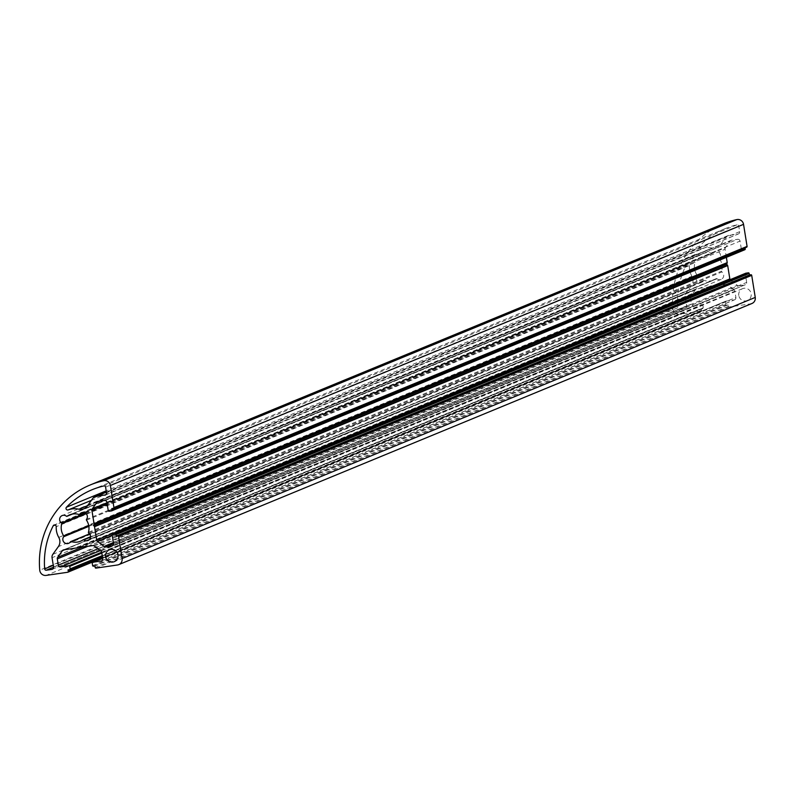 <?xml version="1.0" encoding="UTF-8"?>
<svg xmlns="http://www.w3.org/2000/svg" width="795" height="795" viewBox="0 0 795 795"><rect width="100%" height="100%" fill="white"/><g stroke="black" fill="none" stroke-linecap="round" stroke-linejoin="round"><path stroke-width="0.6" stroke-dasharray="3.98 2.98" d="M88.732 525.575L696.847 274.762A0.716 0.696 67.6 0 1 696.827 275.597A4.273 4.154 -112.4 0 0 701.776 282.205A4.273 4.154 -112.4 0 0 703.595 280.705A0.716 0.696 67.6 0 1 704.37 280.436L89.646 533.972M86.496 520.169L719.654 259.031A0.716 0.696 67.6 0 1 719.674 258.196A4.273 4.154 -112.4 0 0 714.725 251.588A4.273 4.154 -112.4 0 0 712.906 253.078A0.716 0.696 67.6 0 1 712.131 253.347L78.973 514.494M88.722 533.077L721.88 271.94A4.273 4.154 67.6 0 1 721.174 279.363A4.273 4.154 67.6 0 1 717.01 278.747A0.716 0.696 -112.4 0 0 716.196 278.707A14.25 13.833 67.6 0 1 704.37 280.436M721.88 271.94A0.716 0.696 67.6 0 1 721.602 271.145L88.444 532.282M738.803 295.511A6.42 6.231 67.6 0 1 742.53 288.674A6.42 6.231 67.6 0 1 751.146 293.703A6.42 6.231 67.6 0 1 747.419 300.54A6.42 6.231 67.6 0 1 738.803 295.511M72.395 514.057L700.306 255.076A14.25 13.833 67.6 0 1 712.131 253.347M696.847 274.762A14.25 13.833 67.6 0 1 694.909 262.648L86.138 513.729M700.306 255.076A0.716 0.696 67.6 0 1 699.491 255.046A4.273 4.154 -112.4 0 0 692.813 257.878A4.273 4.154 -112.4 0 0 694.631 261.853A0.716 0.696 67.6 0 1 694.909 262.648M719.654 259.031A14.25 13.833 67.6 0 1 721.602 271.145M746.505 247.205L745.064 247.821M109.044 511.274L742.202 250.137L744.677 249.779M742.202 250.137A0.716 0.696 67.6 0 1 741.407 249.541L108.249 510.678M106.898 502.241L740.056 241.104L741.407 249.541M740.056 241.104A2.137 2.077 -112.4 0 0 737.661 239.295L104.503 500.433M98.401 501.327L731.559 240.189L737.661 239.295M731.559 240.189A2.137 2.077 -112.4 0 0 730.198 241.014L99.415 501.178M106.977 502.758L725.438 247.682L730.198 241.014M725.438 247.682A2.137 2.077 -112.4 0 0 725.08 249.262L107.196 504.1M726.372 257.341L725.08 249.262M112.204 535.393L730.665 280.317A2.137 2.077 67.6 0 1 730.098 279.681M730.665 280.317L737.293 285.316L113.367 542.647M113.526 543.631L738.843 285.723A2.137 2.077 67.6 0 1 737.293 285.316M738.843 285.723L744.955 284.829L112.701 545.589M113.516 543.561L746.674 282.424A2.137 2.077 67.6 0 1 744.955 284.829M746.674 282.424L745.322 273.987L112.165 535.124M745.591 273.311A0.716 0.696 -112.4 0 0 745.322 273.987M751.941 303.491A5.704 5.535 67.6 0 1 750.669 303.839L729.134 306.989A0.716 0.696 67.6 0 1 728.329 306.383L728.081 304.843L726.58 305.061A0.716 0.696 67.6 0 1 725.775 304.455L92.618 565.603M92.22 563.069L725.368 301.931L725.775 304.455M725.368 301.931A0.716 0.696 67.6 0 1 725.944 301.126L102.664 558.189L725.785 301.166M101.929 560.684L734.173 299.924L725.944 301.126M734.173 299.924A2.137 2.077 -112.4 0 0 735.892 297.509L102.734 558.656M101.74 552.396L734.888 291.258L735.892 297.509M734.888 291.258A2.137 2.077 -112.4 0 0 734.053 289.857L100.895 550.995M94.267 545.996L727.425 284.858L734.053 289.857M727.425 284.858A2.137 2.077 -112.4 0 0 725.875 284.451L92.717 545.589M79.689 547.497L712.847 286.359L725.875 284.451M712.847 286.359A0.716 0.696 67.6 0 1 712.449 286.299L79.291 547.437M710.124 286.737L78.705 547.159L709.965 286.776A0.716 0.696 -112.4 0 0 710.323 286.607L711.267 285.723L712.449 286.299M709.965 286.776L696.927 288.684L63.779 549.822M64.793 549.673L695.575 289.509A2.137 2.077 67.6 0 1 696.927 288.684M695.575 289.509L690.815 296.177L82.451 547.089M87.818 546.314L690.457 297.757A2.137 2.077 67.6 0 1 690.815 296.177M690.457 297.757L691.451 304.008L97.964 548.788M100.359 550.597L693.846 305.817A2.137 2.077 67.6 0 1 691.451 304.008M693.846 305.817L702.084 304.614L101.7 552.237M101.849 553.101L702.879 305.22A0.716 0.696 -112.4 0 0 702.084 304.614M702.879 305.22L703.287 307.745L102.257 555.635M701.031 311.074L102.615 557.891L700.872 311.113A0.716 0.696 -112.4 0 0 701.448 310.318L701.2 308.768L702.71 308.549A0.716 0.696 -112.4 0 0 703.287 307.745M700.872 311.113L679.347 314.264A5.704 5.535 67.6 0 1 672.908 309.046L39.75 570.184M723.46 223.783A85.731 83.227 -112.4 0 0 672.908 309.046M701.329 248.785A19.388 18.822 67.6 0 1 712.052 248.07A8.556 8.298 -112.4 0 0 720.499 244.87L725.994 237.168A4.561 4.432 67.6 0 1 728.886 235.399L737.949 234.078A2.137 2.077 -112.4 0 0 739.668 231.673L738.754 225.979A1.421 1.381 -112.4 0 0 737.044 224.796A80.603 78.238 -112.4 0 0 725.418 228.523A80.603 78.238 -112.4 0 0 699.6 246.102A1.64 1.59 -112.4 0 0 701.329 248.785L91.385 500.353M689.374 265.54A19.388 18.822 -112.4 0 0 691.918 276.262A8.556 8.298 67.6 0 1 691.491 285.504L685.986 293.206A4.561 4.432 -112.4 0 0 685.211 296.575L686.701 305.856A2.137 2.077 67.6 0 1 684.982 308.261L679.417 309.076A1.421 1.381 67.6 0 1 677.807 307.754A80.603 78.238 67.6 0 1 686.363 264.646A1.64 1.59 67.6 0 1 689.374 265.54L56.216 526.678M744.995 247.424L111.837 508.571M701.2 308.768L68.042 569.906M711.267 285.723L78.109 546.861M728.081 304.843L94.933 565.98M696.827 275.597L88.861 526.35M83.922 512.497L712.906 253.078M90.531 537.132L717.01 278.747M716.196 278.707L90.55 536.754M117.511 564.977L750.669 303.839M87.639 505.6L712.052 248.07M699.6 246.102L106.192 490.843M737.044 224.796L103.887 485.934M105.596 487.116L738.754 225.979M739.668 231.673L106.51 492.811M105.695 494.838L737.949 234.078M728.886 235.399L106.401 492.145M720.499 244.87L87.341 506.017M92.836 498.316L725.994 237.168M679.347 314.264L46.189 575.401M701.448 310.318L102.525 557.335M102.336 556.162L702.71 308.549M710.323 286.607L78.655 547.129M95.976 568.127L729.134 306.989M728.329 306.383L95.171 567.521M93.422 566.199L726.58 305.061M58.76 537.4L691.918 276.262M686.363 264.646L55.074 525.018M677.807 307.754L53.275 565.334M684.982 308.261L52.728 569.031M53.563 567.203L679.417 309.076M685.211 296.575L52.053 557.712M53.543 566.994L686.701 305.856M52.828 554.354L685.986 293.206M691.491 285.504L58.333 546.652M699.491 255.046L66.333 516.184M85.413 513.123L694.631 261.853M70.447 541.842L703.595 280.705M719.674 258.196L86.516 519.334M714.725 251.588L81.567 512.725M742.53 288.674L109.372 549.812M713.681 280.069L80.534 541.216M702.82 253.714L69.662 514.852M97.924 501.456L731.082 240.319M721.174 279.363L88.016 540.511M747.419 300.54L114.261 561.677M112.274 545.837L745.432 284.699M725.418 228.523L92.26 489.66M727.872 235.678L106.381 492.006M105.268 495.086L738.426 233.949M716.981 247.672L83.833 508.81M63.302 549.951L696.45 288.814M702.869 308.51L102.346 556.192M101.502 560.932L734.65 299.795M716.325 278.638L90.55 536.734M687.158 263.91L54 525.048M52.301 569.27L685.459 308.132M695.327 254.42L62.179 515.558M700.186 255.145L72.464 514.037M701.776 282.205L68.618 543.343M89.547 533.843L703.903 280.456M84.111 512.546L712.598 253.327"/><path stroke-width="1.19" d="M88.861 526.35L63.67 536.734A0.716 0.696 -112.4 0 0 63.689 535.9A14.25 13.833 67.6 0 1 61.752 523.786A0.716 0.696 -112.4 0 0 61.473 522.991L85.413 513.123M89.646 533.972L71.212 541.574A14.25 13.833 67.6 0 0 83.038 539.855A0.716 0.696 67.6 0 1 83.853 539.885A4.273 4.154 67.6 0 0 90.531 537.052A4.273 4.154 67.6 0 0 88.722 533.077A0.716 0.696 -112.4 0 1 88.444 532.282A14.25 13.833 67.6 0 0 86.496 520.169A0.716 0.696 -112.4 0 1 86.516 519.334A4.273 4.154 -112.4 0 0 81.567 512.725A4.273 4.154 -112.4 0 0 79.748 514.226L83.922 512.497M105.646 556.649A6.42 6.231 67.6 0 1 109.372 549.812A6.42 6.231 67.6 0 1 117.988 554.84A6.42 6.231 67.6 0 1 114.261 561.677A6.42 6.231 67.6 0 1 105.646 556.649M61.473 522.991A4.273 4.154 -112.4 0 1 62.179 515.558A4.273 4.154 -112.4 0 1 66.333 516.184A0.716 0.696 -112.4 0 0 67.148 516.223A14.25 13.833 67.6 0 1 78.973 514.494A0.716 0.696 -112.4 0 0 79.748 514.226M94.058 523.746L727.216 262.608A0.716 0.696 67.6 0 1 727.167 263.016L94.009 524.153A0.716 0.696 -112.4 0 0 94.058 523.746L91.922 510.4A2.137 2.077 67.6 0 1 92.29 508.82L97.04 502.162A2.137 2.077 67.6 0 1 98.401 501.327L104.503 500.433A2.137 2.077 67.6 0 1 106.898 502.241L108.249 510.678A0.716 0.696 -112.4 0 0 109.044 511.274L111.519 510.917A0.716 0.696 -112.4 0 0 112.085 510.112L111.837 508.571L113.347 508.353A0.716 0.696 -112.4 0 0 113.924 507.548L747.081 246.4L743.544 224.339A5.704 5.535 -112.4 0 0 736.766 219.599A85.731 83.227 -112.4 0 0 723.46 223.783L90.302 484.92A85.731 83.227 -112.4 0 0 39.75 570.184A5.704 5.535 67.6 0 0 46.189 575.401L67.724 572.261A0.716 0.696 67.6 0 0 67.883 572.211L102.615 557.891L68.022 572.132M747.081 246.4A0.716 0.696 67.6 0 1 746.505 247.205L113.655 508.224M745.064 247.821L745.243 248.974A0.716 0.696 67.6 0 1 744.677 249.779L111.817 510.788M727.216 262.608L726.372 257.341M727.514 265.192L94.357 526.33A0.716 0.696 67.6 0 1 94.535 526.707L727.693 265.57A0.716 0.696 -112.4 0 0 727.514 265.192L726.63 264.208L727.167 263.016M727.693 265.57L729.83 278.916L96.672 540.053A2.137 2.077 -112.4 0 0 97.517 541.455L104.135 546.453A2.137 2.077 -112.4 0 0 105.695 546.861L111.797 545.966A2.137 2.077 -112.4 0 0 113.516 543.561L112.165 535.124A0.716 0.696 67.6 0 1 112.741 534.329L115.205 533.962A0.716 0.696 67.6 0 1 116.01 534.568L749.158 273.43A0.716 0.696 -112.4 0 0 748.363 272.824L115.205 533.962M730.098 279.681A2.137 2.077 67.6 0 1 729.83 278.916M112.741 534.329L745.899 273.182A0.716 0.696 -112.4 0 0 745.591 273.311M745.899 273.182L748.363 272.824M750.917 274.752L117.759 535.89A0.716 0.696 67.6 0 1 118.564 536.496L751.712 275.358A0.716 0.696 -112.4 0 0 750.917 274.752L749.407 274.971L749.158 273.43M751.712 275.358L755.25 297.419A5.704 5.535 67.6 0 1 751.941 303.491L118.783 564.629A5.704 5.535 -112.4 0 0 122.092 558.557L755.25 297.419M71.212 541.574A0.716 0.696 -112.4 0 0 70.447 541.842A4.273 4.154 -112.4 0 1 63.699 541.932A4.273 4.154 -112.4 0 1 63.67 536.734M113.924 507.548L110.386 485.487A5.704 5.535 -112.4 0 0 103.618 480.736A85.731 83.227 -112.4 0 0 90.302 484.92M102.525 557.335L68.29 571.456A0.716 0.696 67.6 0 1 67.883 572.211M68.29 571.456L68.042 569.906L69.553 569.687A0.716 0.696 67.6 0 0 70.129 568.882L69.721 566.358L101.849 553.101M78.655 547.129L77.165 547.745A0.716 0.696 67.6 0 1 76.807 547.924L63.779 549.822A2.137 2.077 -112.4 0 0 62.417 550.657L57.657 557.315A2.137 2.077 -112.4 0 0 57.3 558.895L58.303 565.146A2.137 2.077 -112.4 0 0 60.698 566.954L68.927 565.752A0.716 0.696 67.6 0 1 69.721 566.358M77.165 547.745L78.109 546.861L79.291 547.437A0.716 0.696 -112.4 0 0 79.689 547.497L92.717 545.589A2.137 2.077 67.6 0 1 94.267 545.996L100.895 550.995A2.137 2.077 67.6 0 1 101.74 552.396L102.734 558.656A2.137 2.077 67.6 0 1 101.015 561.061L92.786 562.264A0.716 0.696 -112.4 0 0 92.22 563.069L92.618 565.603A0.716 0.696 -112.4 0 0 93.422 566.199L94.933 565.98L95.171 567.521A0.716 0.696 -112.4 0 0 95.976 568.127L117.511 564.977A5.704 5.535 -112.4 0 0 118.783 564.629M118.564 536.496L122.092 558.557M117.759 535.89L116.249 536.108L116.01 534.568M94.535 526.707L96.672 540.053M94.357 526.33L93.472 525.346L94.009 524.153M106.401 492.145L95.738 496.537L105.695 494.838M95.738 496.537A4.561 4.432 -112.4 0 0 92.836 498.316L87.341 506.017A8.556 8.298 67.6 0 1 78.894 509.207L87.639 505.6M104.791 495.215A2.137 2.077 67.6 0 0 106.51 492.811L105.596 487.116A1.421 1.381 67.6 0 0 103.887 485.934A80.603 78.238 -112.4 0 0 92.26 489.66A80.603 78.238 -112.4 0 0 66.442 507.24A1.64 1.59 -112.4 0 0 68.181 509.923A19.388 18.822 67.6 0 1 78.894 509.207M53.275 565.334L44.659 568.892A80.603 78.238 67.6 0 1 53.205 525.783A1.64 1.59 67.6 0 1 56.216 526.678A19.388 18.822 -112.4 0 0 58.76 537.4A8.556 8.298 -112.4 0 1 58.333 546.652L52.828 554.354A4.561 4.432 67.6 0 0 52.053 557.712L53.543 566.994A2.137 2.077 -112.4 0 1 51.824 569.409L46.269 570.214L53.563 567.203M44.659 568.892A1.421 1.381 -112.4 0 0 46.269 570.214M726.63 264.208L93.472 525.346M749.407 274.971L116.249 536.108M83.853 539.885L90.531 537.132M90.55 536.754L83.296 539.745M67.148 516.223L72.395 514.057M86.138 513.729L61.752 523.786M63.689 535.9L88.732 525.575M743.544 224.339L110.386 485.487M92.29 508.82L106.977 502.758M99.415 501.178L97.04 502.162M107.196 504.1L91.922 510.4M112.085 510.112L745.243 248.974M112.701 545.589L111.797 545.966M105.695 546.861L113.526 543.631M113.367 542.647L104.135 546.453M97.517 541.455L112.204 535.393M736.766 219.599L103.618 480.736M91.385 500.353L68.181 509.923M106.192 490.843L66.442 507.24M102.257 555.635L70.129 568.882M101.7 552.237L68.927 565.752M60.698 566.954L100.359 550.597M97.964 548.788L58.303 565.146M57.3 558.895L87.818 546.314M82.451 547.089L57.657 557.315M62.417 550.657L64.793 549.673M69.861 569.568L102.336 556.162M101.015 561.061L101.929 560.684M92.627 562.313L102.664 558.169L92.786 562.264M55.074 525.018L53.205 525.783M52.728 569.031L51.824 569.409M744.836 249.729L111.678 510.877M113.506 508.303L746.664 247.166M745.74 273.232L112.582 534.369M106.381 492.006L94.714 496.825M102.346 556.192L69.712 569.647M90.55 536.734L83.167 539.785M72.464 514.037L67.028 516.283M70.745 541.594L89.547 533.843M79.44 514.474L84.111 512.546"/></g></svg>
